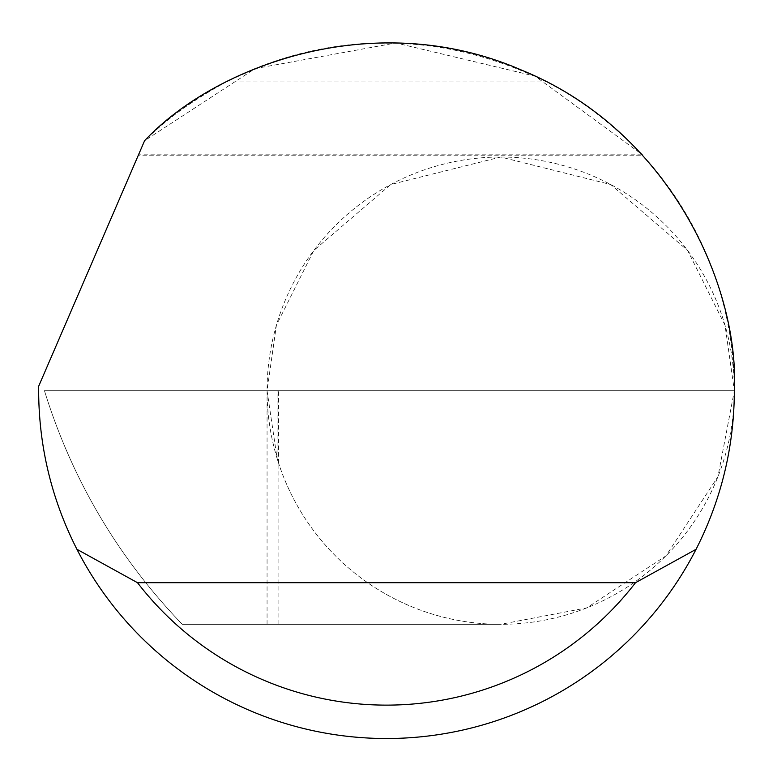 <?xml version="1.0" encoding="UTF-8"?>
<svg xmlns="http://www.w3.org/2000/svg" width="773" height="773" viewBox="0 0 773 773"><rect width="100%" height="100%" fill="white"/><g stroke="black" fill="none" stroke-linecap="round" stroke-linejoin="round"><path stroke-width="0.58" stroke-dasharray="3.87 2.9" d="M278.067 624.313L500.711 624.313A233.639 233.639 0 0 1 278.067 461.529L278.067 624.313L182.254 624.313C117.873 557.314 71.928 479.434 44.438 390.674L734.35 390.674L725.006 325.249L687.622 250.481L610.66 184.515L500.711 157.025L390.752 184.515L313.79 250.481L276.405 325.249L267.062 390.674L44.438 390.674C71.928 479.434 117.873 557.314 182.254 624.313L500.711 624.313L586.707 607.907L665.92 555.884L717.943 476.67L734.35 390.674A233.639 233.639 0 0 0 500.701 157.025A233.639 233.639 0 0 0 267.062 390.674L278.58 390.674L267.062 390.674A233.639 233.639 0 0 0 500.701 624.313A233.639 233.639 0 0 0 734.35 390.674A347.85 347.85 0 0 1 386.5 738.524A347.85 347.85 0 0 1 38.679 386.22L144.59 140.715A347.85 347.85 0 0 1 734.35 390.665L267.062 390.674L277.092 458.389L277.092 390.674M641.551 154.136L138.802 154.136L144.59 140.715C165.074 120.076 192.274 100.49 226.199 81.957C333.066 30.215 439.934 30.215 546.801 81.957C597.239 105.225 650.238 162.465 641.551 154.136L535.109 76.16L395.892 42.95L255.08 68.604L144.59 140.715L138.338 155.199L642.518 155.199M278.067 461.529L277.092 458.389M267.062 624.313L267.062 390.674M226.199 81.957L546.801 81.957M278.58 463.133L278.58 390.674"/><path stroke-width="1.16" d="M144.59 140.715C215.512 65.029 375.572 6.049 522.239 70.401C670.481 131.033 739.413 287.063 734.35 390.674C734.147 446.572 721.383 499.445 696.077 549.294A347.85 347.85 0 0 1 76.923 549.294C51.617 499.445 38.853 446.572 38.65 390.674L38.679 386.22L144.59 140.715M642.518 155.16L641.551 154.136M76.923 549.294L137.478 582.687L635.522 582.687L696.077 549.294M137.478 582.687A314.456 314.456 0 0 0 635.522 582.687"/></g></svg>
